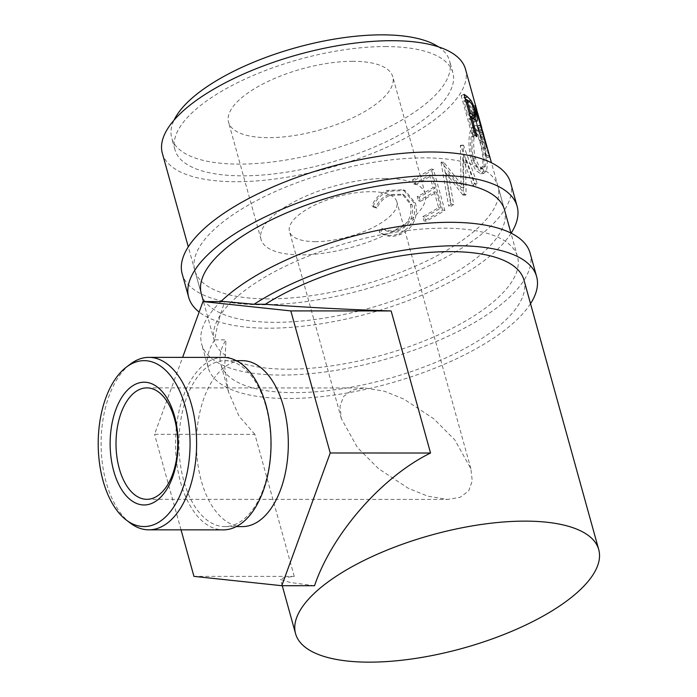 <?xml version="1.0" encoding="UTF-8"?>
<svg xmlns="http://www.w3.org/2000/svg" width="697" height="697" viewBox="0 0 697 697"><rect width="100%" height="100%" fill="white"/><g stroke="black" fill="none" stroke-linecap="round" stroke-linejoin="round"><path stroke-width="0.52" stroke-dasharray="3.48 2.61" d="M511.154 233.173A170.416 63.636 -15.5 0 1 268.545 328.2A170.416 63.636 -15.5 0 1 199.15 312.047M510.622 182.841A170.416 63.636 -15.5 0 1 435.329 262.734A170.416 63.636 -15.5 0 1 262.046 304.772A170.416 63.636 -15.5 0 1 182.196 273.921M268.537 298.891A157.304 58.748 -15.5 0 1 194.82 270.419A157.304 58.748 -15.5 0 1 264.32 196.676A157.304 58.748 -15.5 0 1 424.281 157.87A157.304 58.748 -15.5 0 1 497.989 186.343A157.304 58.748 -15.5 0 1 428.489 260.094A157.304 58.748 -15.5 0 1 268.537 298.891M497.989 186.343L504.489 209.78A157.304 58.748 -15.5 0 1 434.989 283.522A157.304 58.748 -15.5 0 1 275.027 322.328A157.304 58.748 -15.5 0 1 201.32 293.855L194.82 270.419M130.496 523.22A86.236 47.744 90 0 1 106.171 482.254A86.236 47.744 90 0 1 130.566 363.956M265.923 406.447A82.96 45.932 90 0 1 224.817 526.583A82.96 45.932 90 0 1 183.781 480.817A82.96 45.932 90 0 1 224.887 360.671A82.96 45.932 90 0 1 265.923 406.447M223.31 357.395A86.236 47.744 -90 0 0 180.584 482.28A86.236 47.744 -90 0 0 223.24 529.868M378.541 468.68L357.439 447.509L341.356 418.636L340.005 406.447L343.586 396.462L352.177 390.085L364.679 387.976L384.474 391.235L403.903 399.111L433.7 418.731L454.801 439.903L470.893 468.776L472.244 480.965L468.654 490.958L460.072 497.336L447.561 499.435L427.775 496.186L408.346 488.309L378.541 468.68M315.575 241.632A55.708 20.805 -15.5 0 1 289.473 231.552A55.708 20.805 -15.5 0 1 314.086 205.432A55.708 20.805 -15.5 0 1 370.734 191.692A55.708 20.805 -15.5 0 1 396.846 201.773A55.708 20.805 -15.5 0 1 372.233 227.893A55.708 20.805 -15.5 0 1 315.575 241.632M242.347 526.592A82.96 45.932 90 0 1 201.311 480.825A82.96 45.932 90 0 1 242.417 360.68M523.987 280.089A157.304 58.748 -15.5 0 1 454.488 353.832A157.304 58.748 -15.5 0 1 294.526 392.638A157.304 58.748 -15.5 0 1 220.818 364.165A157.304 58.748 -15.5 0 1 225.994 339.866L214.746 339.866C216.741 327.276 220.095 314.513 224.809 301.574M530.53 303.674A170.416 63.636 -15.5 0 1 288.044 398.51A170.416 63.636 -15.5 0 1 208.185 367.667A170.416 63.636 -15.5 0 1 214.746 339.866M530.121 253.15A170.416 63.636 -15.5 0 1 454.827 333.044A170.416 63.636 -15.5 0 1 281.544 375.073A170.416 63.636 -15.5 0 1 201.694 344.231A170.416 63.636 -15.5 0 1 220.853 301.574M352.839 61.292A85.208 31.818 164.5 0 0 266.202 82.307A85.208 31.818 164.5 0 0 228.555 122.254A85.208 31.818 164.5 0 0 268.476 137.675A85.208 31.818 164.5 0 0 355.122 116.66A85.208 31.818 164.5 0 0 392.768 76.714A85.208 31.818 164.5 0 0 352.839 61.292M385.336 178.476A85.208 31.818 164.5 0 0 298.691 199.49A85.208 31.818 164.5 0 0 261.053 239.437A85.208 31.818 164.5 0 0 300.973 254.858A85.208 31.818 164.5 0 0 387.619 233.843A85.208 31.818 164.5 0 0 425.266 193.897A85.208 31.818 164.5 0 0 385.336 178.476M385.293 46.568A144.192 53.852 -15.5 0 1 452.858 72.671A144.192 53.852 -15.5 0 1 389.153 140.271A144.192 53.852 -15.5 0 1 242.521 175.836A144.192 53.852 -15.5 0 1 174.956 149.733A144.192 53.852 -15.5 0 1 238.662 82.133A144.192 53.852 -15.5 0 1 385.293 46.568M438.43 46.838A144.192 53.852 -15.5 0 1 449.609 60.953A144.192 53.852 -15.5 0 1 385.903 128.553A144.192 53.852 -15.5 0 1 239.271 164.117A144.192 53.852 -15.5 0 1 171.706 138.015A144.192 53.852 -15.5 0 1 174.032 120.163M477.419 112.496L480.721 126.976C483.073 134.364 483.814 136.046 482.925 132.038L479.771 132.918L485.879 158.001L489.05 157.243L483.962 135.819M486.393 146.605L483.274 147.572L471.904 106.563A154.028 57.52 -15.5 0 1 473.272 109.664L477.541 127.734C479.893 135.131 480.634 136.856 479.771 132.918L480.102 134.922L483.274 134.112L483.03 132.386M484.772 138.677L488.972 155.3A157.304 58.748 -15.5 0 1 489.05 157.243M474.457 127.699C471.904 132.622 470.597 148.391 474.038 159.805L478.551 169.946L483.753 173.396L486.349 170.974C488.248 163.725 487.22 153.296 483.265 139.679L479.693 129.163L476.365 125.504L474.457 127.699L471.346 128.187C468.279 135.514 468.184 146.135 471.059 160.075L475.563 170.277L480.747 173.788L483.23 171.462C485.095 164.335 484.049 153.976 480.085 140.367L476.504 129.773L473.185 126.079L471.346 128.187M466.075 194.69A157.304 58.748 -15.5 0 1 465.596 195.108L448.162 172.995L453.66 204.456A157.304 58.748 -15.5 0 1 451.055 206.277L443.492 162.575A157.304 58.748 -15.5 0 0 443.858 162.305L463.81 187.528L463.252 145.394A157.304 58.748 -15.5 0 0 463.488 145.133L477.236 183.45A157.304 58.748 -15.5 0 1 475.633 185.289L465.64 157.67L466.075 194.69L463.374 194.663L462.782 157.792L465.64 157.67M415.578 184.566A157.304 58.748 -15.5 0 0 431.774 175.374L435.276 187.998A157.304 58.748 -15.5 0 1 419.08 197.181L420.247 201.389A157.304 58.748 -15.5 0 0 436.444 192.198L440.818 207.976A157.304 58.748 -15.5 0 1 424.621 217.159L425.789 221.367A157.304 58.748 -15.5 0 0 444.834 210.398L433.456 169.388A157.304 58.748 -15.5 0 1 414.41 180.357L415.578 184.566L413.722 183.973L412.554 179.765L414.41 180.357M372.86 206.87L376.868 208.124C379.612 202.078 383.977 197.826 389.971 195.369L404.138 195.003L412.084 204.953C414.192 216.453 409.949 224.861 399.337 230.176C393.474 232.545 387.924 232.206 382.697 229.156L380.057 232.807C386.391 236.875 393.195 237.407 400.479 234.392C407.153 231.726 411.875 226.917 414.663 219.973C416.719 214.179 416.954 208.534 415.351 203.019L405.105 190.542L388.577 191.257C381.224 194.254 375.988 199.455 372.86 206.87L371.91 205.894L375.849 207.166C378.506 201.154 382.775 196.946 388.638 194.533L402.404 194.228L410.394 204.282C412.528 215.765 408.398 224.12 398.013 229.339C392.272 231.665 386.826 231.282 381.677 228.198L379.107 231.831C385.345 235.926 392.028 236.51 399.163 233.556C405.689 230.951 410.298 226.194 412.999 219.285C414.994 213.535 415.194 207.898 413.591 202.383L403.284 189.767L387.253 190.42C380.048 193.357 374.942 198.514 371.91 205.894M288.027 369.201A157.304 58.748 164.5 0 0 447.988 330.395A157.304 58.748 164.5 0 0 517.488 256.653A157.304 58.748 164.5 0 0 443.78 228.18A157.304 58.748 164.5 0 0 283.818 266.986A157.304 58.748 164.5 0 0 214.319 340.728A157.304 58.748 164.5 0 0 288.027 369.201M465.491 69.169A157.304 58.748 -15.5 0 1 395.992 142.911A157.304 58.748 -15.5 0 1 236.039 181.708A157.304 58.748 -15.5 0 1 162.331 153.235M376.868 208.124L375.849 207.166M389.971 195.369L388.638 194.533M412.084 204.953L410.394 204.282M399.337 230.176L398.013 229.339M382.697 229.156L381.677 228.198M380.057 232.807L379.107 231.831M400.479 234.392L399.163 233.556M414.663 219.973L412.999 219.285M415.351 203.019L413.591 202.383M388.577 191.257L387.253 190.42M431.774 175.374L429.579 174.982A154.028 57.52 -15.5 0 1 413.722 183.973M429.579 174.982L433.081 187.598A154.028 57.52 -15.5 0 1 417.224 196.598L418.392 200.797L420.247 201.389M435.276 187.998L433.081 187.598M419.08 197.181L417.224 196.598M436.444 192.198L434.248 191.806A154.028 57.52 -15.5 0 1 418.392 200.797M434.248 191.806L438.622 207.584A154.028 57.52 -15.5 0 1 422.765 216.575L423.933 220.783L425.789 221.367M440.818 207.976L438.622 207.584M424.621 217.159L422.765 216.575M444.834 210.398L442.578 210.041A154.028 57.52 -15.5 0 1 423.933 220.783M442.578 210.041L431.199 169.031A154.028 57.52 -15.5 0 1 412.554 179.765M433.456 169.388L431.199 169.031M463.374 194.663A154.028 57.52 -15.5 0 1 462.904 195.073L465.596 195.108M453.66 204.456L451.22 204.221L445.662 172.804L448.162 172.995M445.662 172.804L462.904 195.073M451.22 204.221A154.028 57.52 -15.5 0 1 448.668 206.007L451.055 206.277M477.236 183.45L474.308 183.651L460.612 145.281A154.028 57.52 -15.5 0 1 460.377 145.534L461.118 187.493L441.393 162.096A154.028 57.52 -15.5 0 1 441.035 162.357L443.492 162.575M441.035 162.357L448.668 206.007M441.393 162.096L443.858 162.305M461.118 187.493L463.81 187.528M460.377 145.534L463.252 145.394M460.612 145.281L463.488 145.133M474.308 183.651A154.028 57.52 -15.5 0 1 472.74 185.454L475.633 185.289M462.782 157.792L472.74 185.454M474.038 159.805L471.059 160.075M486.349 170.974L483.23 171.462M483.265 139.679L480.085 140.367M479.858 141.961C482.969 153.009 483.718 161.416 482.097 167.184L479.972 169.171L475.955 166.548L472.357 158.289C470.022 147.023 470.057 138.424 472.47 132.482L474.073 130.688L476.879 133.449L479.858 141.961L483.021 141.299C486.14 152.364 486.863 160.833 485.208 166.696L482.995 168.761L478.952 166.165L475.363 157.984C473.045 146.71 473.115 138.041 475.589 131.994L477.253 130.13L480.059 132.848L483.021 141.299M482.097 167.184L485.208 166.696M472.357 158.289L475.363 157.984M472.47 132.482L475.589 131.994M477.532 113.071L474.369 113.899M480.721 126.976L477.541 127.734M488.972 155.3L485.8 156.093A154.028 57.52 -15.5 0 1 485.879 158.001M485.8 156.093L479.179 131.149L482.324 130.234M481.557 129.154L478.7 130.017A154.028 57.52 -15.5 0 1 479.179 131.149M478.7 130.017L483.953 148.949L487.09 147.999M483.274 147.572A154.028 57.52 -15.5 0 1 483.953 148.949M475.023 105.587L471.904 106.563M476.6 111.285L473.742 112.139L477.532 125.808L478.978 130.583L482.141 129.755M477.471 126.183L480.651 125.399C482.185 130.243 482.559 131.071 481.775 127.873L478.621 128.762C479.388 131.899 479.005 131.045 477.471 126.183L474.831 115.101A154.028 57.52 -15.5 0 0 473.742 112.139M473.725 111.102L474.875 115.258L477.985 114.221L480.651 125.399M480.669 124.868L477.532 125.808M475.415 135.392L472.522 136.603L461.153 95.585A154.028 57.52 -15.5 0 1 464.455 97.937L465.195 98.556M466.493 99.793L467.896 101.501C469.856 104.785 471.564 109.133 473.036 114.543L473.812 117.558M468.811 101.17L467.896 101.501M476.112 113.515L473.036 114.543M474.178 119.361L473.96 122.21L470.022 119.588A154.028 57.52 -15.5 0 0 468.846 118.725L474.091 137.649L477.018 136.473M476.582 121.095L473.559 122.193M470.597 118.011L468.846 118.725M472.522 136.603A154.028 57.52 -15.5 0 1 474.091 137.649M464.045 94.383L461.153 95.585M471.547 117.627L472.461 118.046L472.035 113.297C470.327 107.643 468.576 104.245 466.79 103.112A154.028 57.52 -15.5 0 0 463.888 100.847L467.678 114.517L470.492 116.774M475.093 112.234L472.035 113.297M469.429 113.811L467.678 114.517M465.64 100.133L463.888 100.847M314.53 585.724L289.917 582.431L280.499 579.364L283.853 577.682L294.265 576.41L193.94 576.367M294.265 576.41L254.867 434.344L154.542 434.301L182.614 357.378M181.037 529.842L154.542 434.301M254.867 434.344L238.966 416.031L228.572 392.123L224.661 366.936L225.994 339.866M476.417 108.758L473.272 109.664M464.969 97.737L464.455 97.937M472.975 118.429L470.022 119.588M469.778 101.971L466.79 103.112M146.884 387.88L364.679 387.976M341.356 418.636L289.473 231.552M224.817 526.583L236.274 526.592M261.053 239.437L228.555 122.254M452.858 72.671L449.609 60.953M517.488 256.653L510.945 233.068M504.489 209.78L491.446 162.758M214.319 340.728L203.463 301.566M201.32 293.855L188.286 246.834M174.956 149.733L171.706 138.015M402.404 194.228L404.138 195.003M403.284 189.767L405.105 190.542M480.747 173.788L483.753 173.396M473.185 126.079L476.365 125.504M479.972 169.171L482.995 168.761M474.073 130.688L477.253 130.13M481.61 139.548L480.024 133.833M479.832 133.127L478.682 128.989M473.96 122.21L477.018 121.121M425.266 193.897L392.768 76.714M208.185 367.667L201.694 344.231M282.259 585.707L280.499 579.364M228.572 392.123L220.818 364.165M224.887 360.671L236.353 360.68M470.893 468.776L396.846 201.773M146.84 499.305L447.561 499.435"/><path stroke-width="1.05" d="M199.15 312.047A170.416 63.636 -15.5 0 1 188.695 297.358A170.416 63.636 -15.5 0 1 263.98 217.464A170.416 63.636 -15.5 0 1 437.272 175.435A170.416 63.636 -15.5 0 1 517.122 206.277A170.416 63.636 -15.5 0 1 511.154 233.173M188.695 297.358L182.196 273.921A170.416 63.636 -15.5 0 1 257.481 194.036A170.416 63.636 -15.5 0 1 430.772 151.998A170.416 63.636 -15.5 0 1 510.622 182.841L517.122 206.277M203.463 301.566L201.32 293.855A157.304 58.748 -15.5 0 1 270.819 220.113A157.304 58.748 -15.5 0 1 430.781 181.307A157.304 58.748 -15.5 0 1 504.489 209.78L510.945 233.068M113.742 471.111A61.388 33.987 90 0 1 128.919 388.717A61.388 33.987 90 0 1 174.529 416.074A61.388 33.987 90 0 1 159.352 498.468A61.388 33.987 90 0 1 113.742 471.111M174.442 418.627A55.708 30.842 -90 0 0 146.884 387.88A55.708 30.842 -90 0 0 119.283 468.567A55.708 30.842 -90 0 0 146.84 499.305A55.708 30.842 -90 0 0 174.442 418.627M103.069 480.782A82.96 45.932 -90 0 0 126.471 520.189A82.96 45.932 -90 0 0 177.718 500.15A82.96 45.932 -90 0 0 185.202 406.412A82.96 45.932 -90 0 0 126.54 366.988A82.96 45.932 -90 0 0 103.069 480.782M126.54 366.988L130.566 363.956A86.236 47.744 90 0 1 148.897 357.361A86.236 47.744 90 0 1 191.553 404.94A86.236 47.744 90 0 1 148.827 529.833A86.236 47.744 90 0 1 130.496 523.22L126.471 520.189M148.827 529.833L223.24 529.868A86.236 47.744 -90 0 0 265.966 404.974A86.236 47.744 -90 0 0 223.31 357.395L148.897 357.361M236.353 360.68L242.417 360.68A82.96 45.932 90 0 1 283.452 406.456A82.96 45.932 90 0 1 242.347 526.592L236.274 526.592M525.024 521.129A157.304 58.748 -15.5 0 1 598.732 549.602A157.304 58.748 -15.5 0 1 529.232 623.345A157.304 58.748 -15.5 0 1 369.271 662.15A157.304 58.748 -15.5 0 1 295.563 633.678A157.304 58.748 -15.5 0 1 365.062 559.935A157.304 58.748 -15.5 0 1 525.024 521.129M182.614 357.378L202.975 301.566L224.809 301.574L254.056 304.267L265.304 304.275A157.304 58.748 -15.5 0 1 450.279 251.617A157.304 58.748 -15.5 0 1 523.987 280.089L598.732 549.602M254.056 304.267A170.416 63.636 -15.5 0 1 456.77 245.736A170.416 63.636 -15.5 0 1 536.62 276.587A170.416 63.636 -15.5 0 1 530.53 303.674M220.853 301.574A170.416 63.636 -15.5 0 1 450.271 222.308A170.416 63.636 -15.5 0 1 530.121 253.15L536.62 276.587M174.032 120.163A144.192 53.852 -15.5 0 1 382.043 34.85A144.192 53.852 -15.5 0 1 438.43 46.838M464.045 94.383A157.304 58.748 -15.5 0 1 467.417 96.778L470.919 100.412C472.914 103.731 474.648 108.096 476.112 113.515C477.654 118.934 477.811 121.461 476.582 121.095L472.975 118.429A157.304 58.748 -15.5 0 0 471.764 117.54L477.018 136.473A157.304 58.748 -15.5 0 0 475.415 135.392L464.045 94.383M477.018 121.121L476.582 121.095M491.446 162.758L482.324 130.234A157.304 58.748 -15.5 0 0 481.836 129.076L487.09 147.999A157.304 58.748 -15.5 0 0 486.393 146.605L475.023 105.587A157.304 58.748 -15.5 0 1 476.417 108.758L477.419 112.496M483.03 132.386L483.962 135.819M188.286 246.834L162.331 153.235A157.304 58.748 -15.5 0 1 231.822 79.493A157.304 58.748 -15.5 0 1 391.784 40.696A157.304 58.748 -15.5 0 1 465.491 69.169L476.879 110.222M476.6 111.285L482.132 129.764M476.879 111.198A157.304 58.748 -15.5 0 1 477.985 114.221L481.836 128.109M465.195 98.556L466.493 99.793M470.919 100.412L468.811 101.17M476.112 113.515L475.467 113.724M473.812 117.558L474.178 119.361M471.764 117.54L470.597 118.011M470.17 116.495L471.547 117.627M472.461 118.046L475.52 116.939L475.093 112.234C473.376 106.571 471.608 103.147 469.778 101.971A157.304 58.748 -15.5 0 0 466.807 99.662L470.597 113.332L475.52 116.939M473.472 115.632L470.492 116.774M470.597 113.332L469.429 113.811M466.807 99.662L465.64 100.133M265.304 304.275C299.266 307.011 348.195 309.607 391.148 310.949L430.546 453.024C382 476.731 332.086 533.824 314.53 585.724L281.78 585.707L193.94 576.367L181.037 529.842M430.546 453.024L330.221 452.98L281.78 585.707M391.148 310.949L290.823 310.906L330.221 452.98M202.975 301.566L290.823 310.906M476.417 108.758L475.938 108.898M481.775 127.873L481.244 128.021M467.417 96.778L464.455 97.937M483.187 132.953L482.986 132.256M295.563 633.678L282.259 585.707"/></g></svg>
